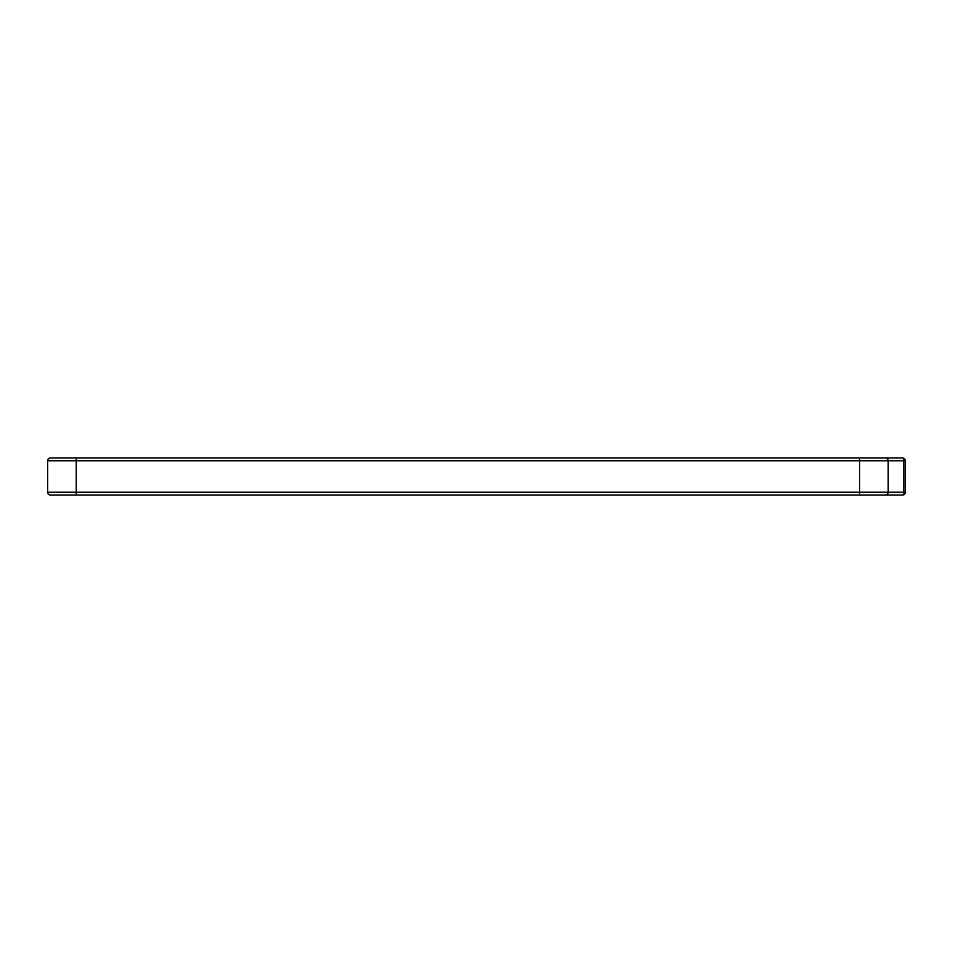 <?xml version="1.0" encoding="UTF-8"?>
<svg xmlns="http://www.w3.org/2000/svg" width="953" height="953" viewBox="0 0 953 953"><rect width="100%" height="100%" fill="white"/><g stroke="black" fill="none" stroke-linecap="round" stroke-linejoin="round"><path stroke-width="1.43" d="M905.35 460.775A2.859 2.859 0 0 0 902.491 457.916A2.859 2.859 0 0 1 905.35 460.775L905.35 492.224A2.859 2.859 0 0 1 902.491 495.084L50.509 495.084A2.859 2.859 0 0 1 47.65 492.224L47.65 460.775A2.859 2.859 0 0 1 50.509 457.916L902.491 457.916A2.859 1.298 -90 0 1 903.789 460.775L888.196 460.775A2.859 2.859 0 0 0 885.337 457.916A2.859 2.859 0 0 1 888.196 460.775L888.196 492.224A2.859 2.859 0 0 1 885.337 495.084A2.859 2.859 0 0 0 888.196 492.224L903.789 492.224L903.789 460.775L905.35 460.775M876.76 495.084L885.337 495.084A2.859 2.859 0 0 0 888.196 492.224L859.606 492.224L859.606 457.916M50.509 457.916A2.859 2.859 0 0 0 47.65 460.775L76.24 460.775L76.24 457.916M888.196 460.775L76.24 460.775L76.24 492.224L859.606 492.224L859.606 495.084M47.65 492.224L76.24 492.224L76.24 495.084M902.491 495.084A2.859 1.298 90 0 0 903.789 492.224L905.35 492.224"/></g></svg>
